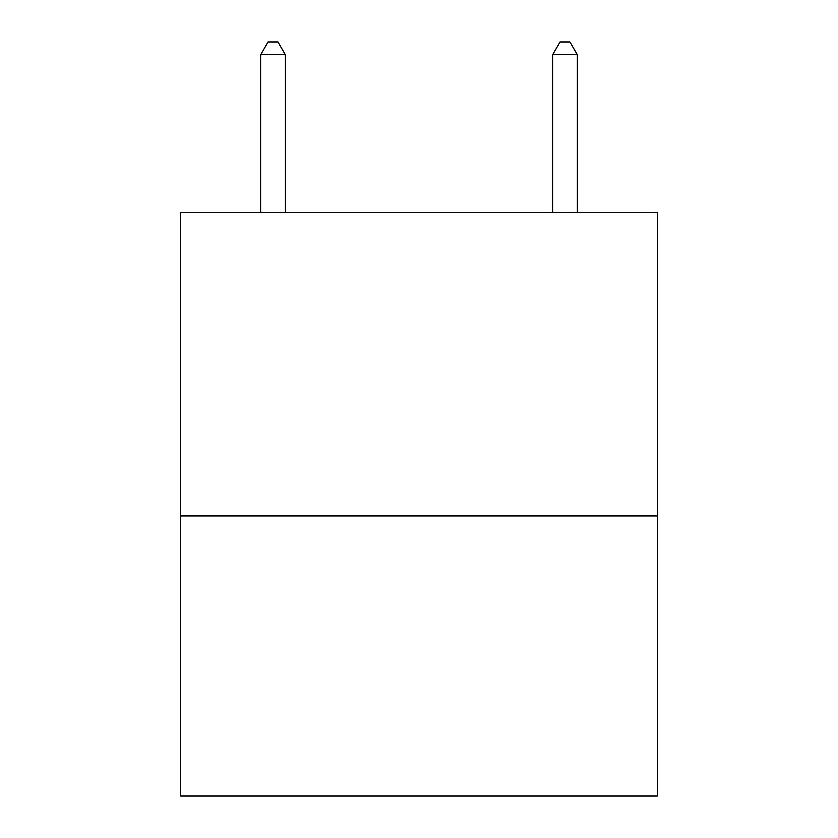 <?xml version="1.0" encoding="UTF-8"?>
<svg xmlns="http://www.w3.org/2000/svg" width="838" height="838" viewBox="0 0 838 838"><rect width="100%" height="100%" fill="white"/><g stroke="black" fill="none" stroke-linecap="round" stroke-linejoin="round"><path stroke-width="1.26" d="M657.421 515.831L657.421 212.203L180.579 212.203L180.579 796.1L657.421 796.1L657.421 515.831L180.579 515.831M285.192 212.203L285.192 54.554L260.859 54.554L260.859 212.203M260.859 54.554L268.16 41.9L277.891 41.9L285.192 54.554M577.141 212.203L577.141 54.554L552.808 54.554L560.109 41.9L569.84 41.9L577.141 54.554M552.808 212.203L552.808 54.554"/></g></svg>
